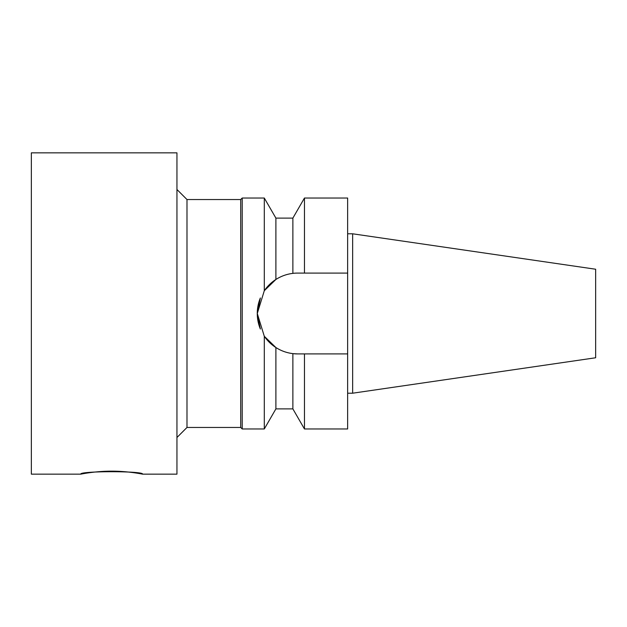 <?xml version="1.0" encoding="UTF-8"?>
<svg xmlns="http://www.w3.org/2000/svg" width="627" height="627" viewBox="0 0 627 627"><rect width="100%" height="100%" fill="white"/><g stroke="black" fill="none" stroke-linecap="round" stroke-linejoin="round"><path stroke-width="0.94" d="M142.556 474.153C144.461 470.908 78.892 470.908 80.805 474.153C80.397 474.247 95.155 471.081 111.677 471.159C128.198 471.081 142.956 474.247 142.556 474.153L176.947 474.153L176.947 152.847L31.35 152.847L31.35 474.153L80.805 474.153M260.37 297.974L257.274 313.5L260.37 329.026A40.418 40.418 0 0 1 260.37 297.974M275.896 408.89L292.872 408.89L292.872 353.628L297.684 353.918L292.872 353.628C286.751 352.876 281.092 350.846 275.896 347.538A40.418 40.418 0 0 1 264.296 336.276L257.274 313.5L264.296 290.724L264.296 198.03L242.21 198.03L242.21 428.97L264.296 428.97L264.296 336.276L275.896 347.538L275.896 408.89L264.296 428.97M282.126 276.201A40.418 40.418 0 0 1 297.684 273.082L347.64 273.082L347.64 353.918L297.684 353.918A40.418 40.418 0 0 1 282.126 350.799M304.463 273.082L304.463 198.03L292.872 218.11L292.872 273.372C286.751 274.124 281.092 276.154 275.896 279.462L264.296 290.724A40.418 40.418 0 0 1 275.896 279.462L275.896 218.11L264.296 198.03M292.872 408.89L304.463 428.97L304.463 353.918M304.463 428.97L347.64 428.97L347.64 353.918M352.656 233.8L352.656 393.2L595.65 357.766L595.65 269.234L352.656 233.8L347.64 233.8M352.656 393.2L347.64 393.2M347.64 273.082L347.64 198.03L304.463 198.03M242.21 428.97L240.705 427.465L240.705 199.535L242.21 198.03M240.705 427.465L186.987 427.465L186.987 199.535L176.947 189.495M186.987 427.465L176.947 437.505M292.872 218.11L275.896 218.11M240.705 199.535L186.987 199.535"/></g></svg>

